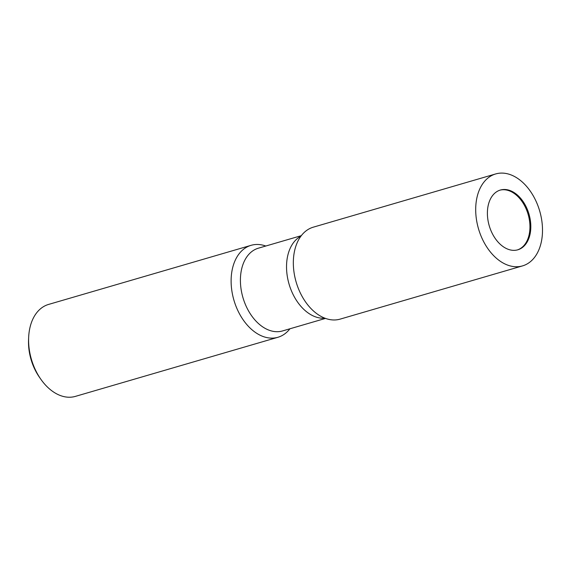<?xml version="1.0" encoding="UTF-8"?>
<svg xmlns="http://www.w3.org/2000/svg" width="571" height="571" viewBox="0 0 571 571"><rect width="100%" height="100%" fill="white"/><g stroke="black" fill="none" stroke-linecap="round" stroke-linejoin="round"><path stroke-width="0.86" d="M517.39 249.92A31.134 20.706 73.7 0 0 517.861 249.755A31.134 20.706 73.7 0 0 528.018 214.011A31.134 20.706 73.7 0 0 499.953 190.164M301.331 235.652L258.392 248.185A43.103 28.671 73.7 0 0 257.157 248.592A43.103 28.671 73.7 0 0 243.225 298.533A43.103 28.671 73.7 0 0 282.545 330.937L325.484 318.411M265.779 246.03A47.893 31.862 73.7 0 0 251.104 245.323A47.893 31.862 73.7 0 0 249.727 245.773A47.893 31.862 73.7 0 0 234.574 302.302A47.893 31.862 73.7 0 0 277.941 337.275A47.893 31.862 73.7 0 0 279.312 336.819A47.893 31.862 73.7 0 0 289.925 328.782M251.104 245.323L48.571 304.429A47.893 31.862 73.7 0 0 28.65 337.482A47.893 31.862 73.7 0 0 32.047 361.407A47.893 31.862 73.7 0 0 40.834 379.237A47.893 31.862 73.7 0 0 75.408 396.381L277.941 337.275M28.65 337.482L28.55 339.774A43.103 28.671 73.7 0 0 31.605 361.307A43.103 28.671 73.7 0 0 39.513 377.352L40.834 379.237M300.938 236.173A43.103 28.671 73.7 0 0 289.069 284.137A43.103 28.671 73.7 0 0 324.878 318.183M495.685 173.941L313.322 227.165A47.893 31.862 73.7 0 0 296.792 284.144A47.893 31.862 73.7 0 0 340.159 319.118L522.522 265.893A47.893 31.862 73.7 0 0 539.045 208.915A47.893 31.862 73.7 0 0 495.685 173.941A47.893 31.862 73.7 0 0 479.155 230.92A47.893 31.862 73.7 0 0 522.522 265.893M489.64 227.065A31.134 20.706 73.7 0 0 517.826 249.798A31.134 20.706 73.7 0 0 528.568 212.769A31.134 20.706 73.7 0 0 500.382 190.036A31.134 20.706 73.7 0 0 489.64 227.065"/></g></svg>
